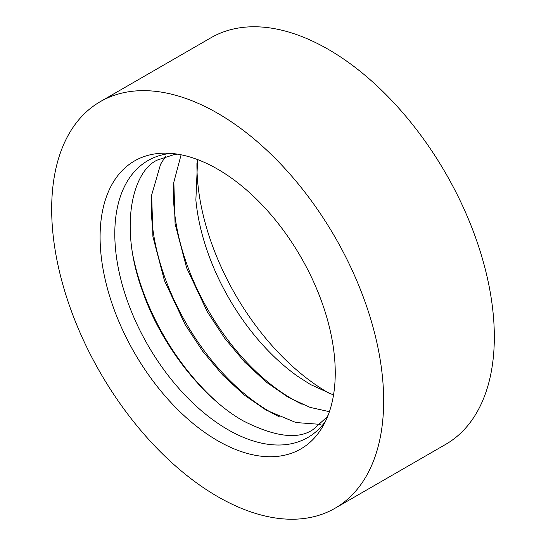 <?xml version="1.0" encoding="UTF-8"?>
<svg xmlns="http://www.w3.org/2000/svg" width="546" height="546" viewBox="0 0 546 546"><rect width="100%" height="100%" fill="white"/><g stroke="black" fill="none" stroke-linecap="round" stroke-linejoin="round"><path stroke-width="0.82" d="M302.156 404.32A168.148 97.079 60 0 1 292.349 399.119A168.148 97.079 60 0 1 173.853 182.098M279.989 417.117A168.148 97.079 60 0 1 270.181 411.923A168.148 97.079 60 0 1 151.686 194.895M217.24 402.272A168.148 97.079 60 0 1 133.169 256.654M325.621 421.068A159.889 92.315 60 0 1 227.853 429.613A159.889 92.315 60 0 1 118.687 269.983A159.889 92.315 60 0 1 171.082 153.392M330.2 393.857A185.845 107.296 60 0 1 328.33 392.792A185.845 107.296 60 0 1 196.935 163.036M333.524 395.011L310.415 384.5L297.652 376.296A163.595 94.451 60 0 1 195.871 200L197.597 159.582M217.67 440.711A166.277 96 60 0 1 103.269 270.256A166.277 96 60 0 1 164.824 153.153A166.277 96 60 0 1 217.67 169.178A166.277 96 60 0 1 322.7 426.61A166.277 96 60 0 1 217.67 440.711M217.67 113.275A234.746 135.531 60 0 1 371.027 320.133A234.746 135.531 60 0 1 335.039 508.244A234.746 135.531 60 0 1 217.67 496.614A234.746 135.531 60 0 1 64.312 289.755A234.746 135.531 60 0 1 100.293 101.645A234.746 135.531 60 0 1 217.67 113.275M100.293 101.645L210.961 37.756A234.746 135.531 60 0 1 328.33 49.386A234.746 135.531 60 0 1 481.688 256.245A234.746 135.531 60 0 1 445.707 444.355L335.039 508.244M328.132 415.226L326.597 417.39L313.267 429.395C298.355 439.837 275.034 437.012 243.304 420.918C203.767 398.867 161.991 346.546 143.148 292.854C117.595 224.672 133.777 169.833 157.692 159.93L174.754 154.388L177.395 154.136M329.415 411.691L310.053 407.371L288.247 397.304L266.339 382.159L244.758 362.162L224.884 338.472L207.337 311.848L186.609 267.806L175.082 223.846L173.846 182.139L181.101 154.798M320.229 424.358L295.918 422.536L266.079 410.101L244.171 394.963L222.591 374.959L202.723 351.269L185.176 324.645L164.442 280.603L152.914 236.643L151.686 194.936L160.606 164.196L165.534 156.422"/></g></svg>
